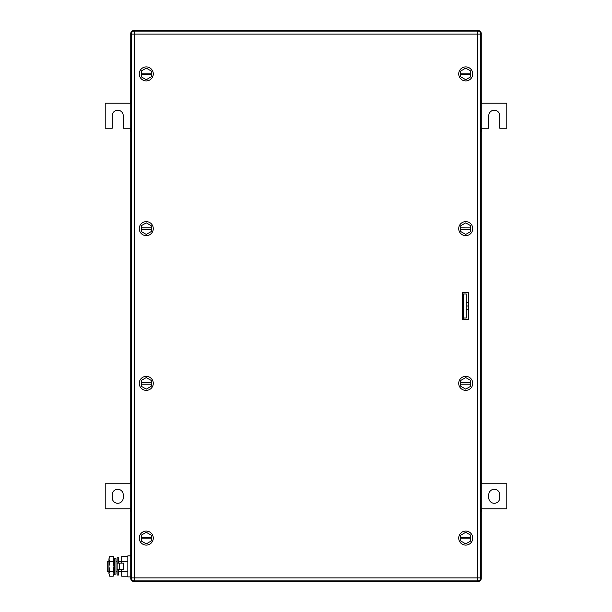 <?xml version="1.0" encoding="UTF-8"?>
<svg xmlns="http://www.w3.org/2000/svg" width="612" height="612" viewBox="0 0 612 612"><rect width="100%" height="100%" fill="white"/><g stroke="black" fill="none" stroke-linecap="round" stroke-linejoin="round"><path stroke-width="0.92" d="M481.254 511.8L481.759 511.8L481.759 508.794L506.79 508.794L506.79 483.755L481.759 483.755L481.759 480.757L481.254 480.757M481.254 511.181L481.759 511.181M481.254 508.794L481.759 508.794M481.254 481.369L481.759 481.369M481.254 483.755L481.759 483.755M499.782 497.778L499.782 494.771A5.508 5.508 0 0 0 494.274 489.263A5.508 5.508 0 0 0 488.766 494.771L488.766 497.778A5.508 5.508 0 0 0 494.274 503.286A5.508 5.508 0 0 0 499.782 497.778M130.746 480.757L130.241 480.757L130.241 483.755L105.21 483.755L105.21 508.794L130.241 508.794L130.241 511.8L130.746 511.8M130.746 481.369L130.241 481.369M130.746 483.755L130.241 483.755M130.746 511.181L130.241 511.181M130.746 508.794L130.241 508.794M112.218 494.771L112.218 497.778A5.508 5.508 0 0 0 117.726 503.286A5.508 5.508 0 0 0 123.234 497.778L123.234 494.771A5.508 5.508 0 0 0 117.726 489.263A5.508 5.508 0 0 0 112.218 494.771M481.254 131.243L481.759 131.243L481.759 128.245L488.766 128.245L488.766 115.722A5.508 5.508 0 0 1 494.274 110.214A5.508 5.508 0 0 1 499.782 115.722L499.782 128.245L506.79 128.245L506.79 103.206L481.759 103.206L481.759 100.2L481.254 100.2M481.254 130.631L481.759 130.631M481.254 128.245L481.759 128.245M481.254 100.819L481.759 100.819M481.254 103.206L481.759 103.206M130.746 100.2L130.241 100.2L130.241 103.206L105.21 103.206L105.21 128.245L112.218 128.245L112.218 115.722A5.508 5.508 0 0 1 117.726 110.214A5.508 5.508 0 0 1 123.234 115.722L123.234 128.245L130.241 128.245L130.241 131.243L130.746 131.243M130.746 100.819L130.241 100.819M130.746 103.206L130.241 103.206M130.746 130.631L130.241 130.631M130.746 128.245L130.241 128.245M462.228 297.99L463.23 298.993M462.228 314.01L463.23 313.007M480.711 33.606L481.254 33.606L481.254 578.394A3.006 3.006 0 0 1 478.247 581.4L133.753 581.4A3.006 3.006 0 0 1 130.746 578.394L130.746 33.606L131.289 33.606M478.247 31.143L478.247 30.6A3.006 3.006 0 0 1 481.254 33.606A3.006 3.006 0 0 0 478.247 30.6L133.753 30.6A3.006 3.006 0 0 0 130.746 33.606M139.261 383.364A7.007 7.007 0 0 1 146.268 376.349A7.007 7.007 0 0 1 153.275 383.364A7.007 7.007 0 0 1 146.268 390.372A7.007 7.007 0 0 1 139.261 383.364M141.257 384.114L141.257 386.256L146.268 389.148L151.279 386.256L151.279 384.114L141.257 384.114L141.257 380.473L146.268 377.581L151.279 380.473L151.279 384.114M141.257 382.615L151.279 382.615M139.261 73.914A7.007 7.007 0 0 1 146.268 66.899A7.007 7.007 0 0 1 153.275 73.914A7.007 7.007 0 0 1 146.268 80.922A7.007 7.007 0 0 1 139.261 73.914M141.257 74.664L141.257 76.806L146.268 79.698L151.279 76.806L151.279 74.664L141.257 74.664L141.257 71.023L146.268 68.131L151.279 71.023L151.279 74.664M141.257 73.165L151.279 73.165M458.725 538.086A7.007 7.007 0 0 1 465.732 531.078A7.007 7.007 0 0 1 472.739 538.086A7.007 7.007 0 0 1 465.732 545.101A7.007 7.007 0 0 1 458.725 538.086M460.721 538.835L460.721 540.977L465.732 543.869L470.743 540.977L470.743 538.835L460.721 538.835L460.721 535.194L465.732 532.302L470.743 535.194L470.743 538.835M460.721 537.336L470.743 537.336M139.261 538.086A7.007 7.007 0 0 1 146.268 531.078A7.007 7.007 0 0 1 153.275 538.086A7.007 7.007 0 0 1 146.268 545.101A7.007 7.007 0 0 1 139.261 538.086M141.257 538.835L141.257 540.977L146.268 543.869L151.279 540.977L151.279 538.835L141.257 538.835L141.257 535.194L146.268 532.302L151.279 535.194L151.279 538.835M141.257 537.336L151.279 537.336M139.261 228.636A7.007 7.007 0 0 1 146.268 221.628A7.007 7.007 0 0 1 153.275 228.636A7.007 7.007 0 0 1 146.268 235.651A7.007 7.007 0 0 1 139.261 228.636M141.257 229.385L141.257 231.527L146.268 234.419L151.279 231.527L151.279 229.385L141.257 229.385L141.257 225.744L146.268 222.852L151.279 225.744L151.279 229.385M141.257 227.886L151.279 227.886M458.725 383.364A7.007 7.007 0 0 1 465.732 376.349A7.007 7.007 0 0 1 472.739 383.364A7.007 7.007 0 0 1 465.732 390.372A7.007 7.007 0 0 1 458.725 383.364M460.721 384.114L460.721 386.256L465.732 389.148L470.743 386.256L470.743 384.114L460.721 384.114L460.721 380.473L465.732 377.581L470.743 380.473L470.743 384.114M460.721 382.615L470.743 382.615M458.725 228.613A7.007 7.007 0 0 1 465.755 221.628A7.007 7.007 0 0 1 472.739 228.666A7.007 7.007 0 0 1 465.709 235.651A7.007 7.007 0 0 1 458.725 228.613M460.721 229.37L460.714 231.512L465.709 234.419L470.727 231.55L470.735 229.408L460.721 229.37L460.737 225.729L465.755 222.852L470.75 225.767L470.735 229.408M460.729 227.871L470.743 227.909M458.725 73.914A7.007 7.007 0 0 1 465.732 66.899A7.007 7.007 0 0 1 472.739 73.914A7.007 7.007 0 0 1 465.732 80.922A7.007 7.007 0 0 1 458.725 73.914M460.721 74.664L460.721 76.806L465.732 79.698L470.743 76.806L470.743 74.664L460.721 74.664L460.721 71.023L465.732 68.131L470.743 71.023L470.743 74.664M460.721 73.165L470.743 73.165M463.636 318.018A1.002 1.002 0 0 1 463.728 318.431L463.728 319.518M462.228 292.482L468.738 292.482L468.738 319.518L462.228 319.518L462.228 292.482L462.228 316.098A1.002 1.002 0 0 0 462.519 316.809L463.23 317.513M134.25 31.097L134.25 34.104L131.243 34.104A3.006 3.006 0 0 1 134.25 31.097L477.75 31.097L477.75 34.104L480.757 34.104A3.006 3.006 0 0 0 477.75 31.097M131.243 34.104L131.243 577.896A3.006 3.006 0 0 0 134.25 580.903L477.75 580.903A3.006 3.006 0 0 0 480.757 577.896L480.757 34.104M108.951 561.372L107.215 561.372L107.215 571.386L108.951 571.386M115.966 571.386L117.129 571.386M118.629 571.386L121.734 571.386M115.966 561.372L117.129 561.372M118.629 561.372L121.734 561.372M127.839 576.206L121.734 576.206L121.734 569.634M121.734 563.124L121.734 556.545L127.839 556.545M127.839 561.464L121.734 561.464M127.839 571.294L121.734 571.294M130.746 555.864L127.839 555.864L127.839 576.894L130.746 576.894M119.386 569.634L123.632 569.634L123.632 563.124L117.129 563.124L117.129 569.634L119.386 569.634L119.386 563.124M118.629 563.124L118.629 557.739L117.129 557.739L117.129 575.012L118.629 575.012L118.629 569.634M109.716 556.545L108.951 559.008L109.716 556.545L113.197 556.545L113.962 557.869L113.962 574.89L113.197 576.206L113.648 575.28M108.951 559.008L109.188 557.662M108.951 559.108L109.716 561.464L108.951 566.375L108.951 559.108M109.716 571.294L108.951 573.75L108.951 566.375L109.716 571.294L113.197 571.294L113.962 573.75L113.197 576.206L109.716 576.206L108.951 573.75L109.716 576.206M109.716 561.464L113.197 561.464L113.962 566.375L113.197 571.294M113.197 556.545L113.962 559.008L113.197 561.464M115.966 562.726L115.966 573.995L114.543 574.293L114.543 558.465L115.966 558.764L115.966 562.726M114.543 558.465L114.061 560.776L114.061 571.983L114.543 574.293M468.738 309.504L466.229 309.504M468.738 306L466.229 306M468.738 302.496L466.229 302.496M463.23 318.018L463.23 293.982L466.229 293.982L466.229 318.018L463.23 318.018M133.753 30.6L133.753 31.143M478.247 580.857L478.247 581.4M481.254 578.394L480.711 578.394M133.753 581.4L133.753 580.857M130.746 578.394L131.289 578.394M480.757 577.896L134.25 577.896L134.25 34.104L477.75 34.104L477.75 580.903M134.25 580.903L134.25 577.896L131.243 577.896"/></g></svg>

